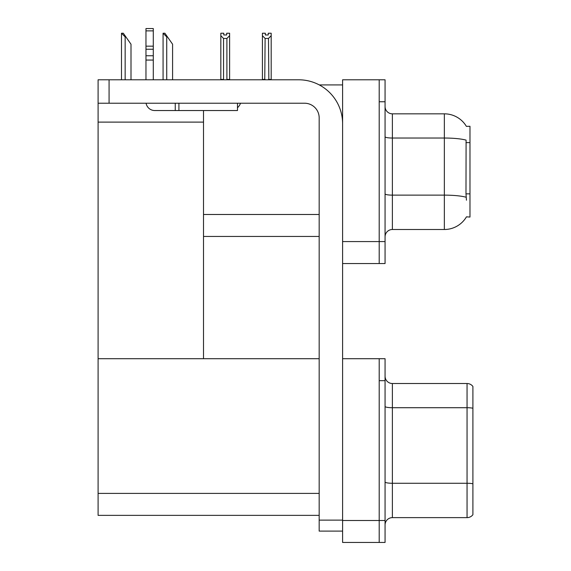 <?xml version="1.0" encoding="UTF-8"?>
<svg xmlns="http://www.w3.org/2000/svg" width="571" height="571" viewBox="0 0 571 571"><rect width="100%" height="100%" fill="white"/><g stroke="black" fill="none" stroke-linecap="round" stroke-linejoin="round"><path stroke-width="0.86" d="M319.268 84.915L342.6 84.915M379.201 358.702L379.201 542.45L385.061 542.45L385.061 358.702L342.6 358.702L342.6 79.79L379.201 79.79L379.201 263.538L342.6 263.538L342.6 241.576L379.201 241.576L379.201 263.538L385.061 263.538L385.061 241.576L379.201 241.576L379.201 101.752L385.061 101.752L385.061 241.576M203.512 236.451L319.175 236.451M466.386 126.369A25.624 25.624 0 0 0 444.352 113.836A25.624 25.624 0 0 1 466.386 126.369L469.976 126.277L469.976 217.051L466.457 216.837A25.624 25.624 0 0 1 444.352 229.499A25.624 25.624 0 0 0 466.329 217.051M203.512 122.108L203.512 358.702L98.098 358.702L98.098 122.108L203.512 122.108L203.512 110.538M98.098 122.108L98.098 79.79L109.075 79.79L109.075 103.223L304.536 103.223A14.639 14.639 0 0 1 319.175 117.862L319.175 520.124L342.6 520.124M342.6 263.538L342.6 542.45L379.201 542.45L379.201 380.664L385.061 380.664M203.512 358.702L319.175 358.702M98.098 358.702L98.098 515.363L319.175 515.363M385.061 236.815A7.323 7.323 0 0 1 392.377 229.499L444.352 229.499L444.352 113.836A25.624 25.624 0 0 1 466.329 126.277A25.624 25.624 0 0 0 444.352 113.836L392.377 113.836A7.323 7.323 0 0 1 385.061 106.513A7.323 7.323 0 0 0 392.377 113.836L392.377 229.499A7.323 7.323 0 0 0 385.061 236.815M466.457 200.214L465.986 193.855L466.093 140.123A25.624 4.447 180 0 0 444.352 138.032L392.377 138.032A7.323 1.27 -0 0 1 385.061 136.762M379.201 79.79L385.061 79.79L385.061 101.752M385.061 524.956A7.323 7.323 0 0 1 392.377 517.633L467.049 517.633L467.049 383.519L392.377 383.519A7.323 7.323 0 0 1 385.061 376.203A7.323 7.323 0 0 0 392.377 383.519L392.377 517.633M472.902 386.453A7.323 7.323 0 0 0 467.049 383.519A7.323 7.323 0 0 1 472.902 386.453L472.902 514.707A7.323 7.323 0 0 1 467.049 517.633M472.902 408.736L472.902 483.773A7.323 1.27 180 0 0 467.049 483.266L392.377 483.266A7.323 1.27 0 0 1 385.061 481.995M268.841 79.79L268.484 38.464L265.115 38.464L262.41 35.673L262.41 33.232L265.337 33.232L265.337 34.974L268.263 34.974L265.337 34.974M268.263 34.974L268.263 33.232L271.189 33.232L271.189 35.673L268.484 38.464M268.484 79.426L271.189 79.426L271.189 79.79L271.189 35.673M265.115 38.464L264.758 79.79M265.115 79.426L262.41 79.426L262.41 79.79L262.41 35.673M226.687 34.974L223.753 34.974L226.687 34.974L226.687 33.232L229.613 33.232L229.613 35.673L226.901 38.464L223.539 38.464L223.539 79.426L220.827 79.426L220.827 79.79M223.539 38.464L220.827 35.673L220.827 33.232L223.753 33.232L223.753 34.974M223.539 79.426L223.175 79.79M220.827 35.673L220.827 79.426M229.613 35.673L229.613 79.426L226.901 79.426L226.901 38.464M227.265 79.79L226.901 79.426M229.613 79.426L229.613 79.79M163.413 33.232L164.898 33.232L167.46 36.894L166.732 36.894L163.07 33.232L163.07 79.79M172.585 79.79L172.585 44.217L167.46 36.894M121.83 33.232L123.315 33.232L125.877 36.894L125.149 36.894L121.487 33.232L121.487 79.79M131.002 79.79L131.002 44.217L125.877 36.894M342.6 531.101L319.175 531.101L319.175 520.124M342.6 123.714A43.924 43.924 0 0 0 298.676 79.79L109.075 79.79M109.075 103.223L98.098 103.223M237.479 103.223L237.479 110.538L154.755 110.538A8.786 8.786 0 0 1 146.09 103.223M178.916 110.538L178.916 103.223M145.969 79.79L145.969 60.062L153.292 60.062L153.292 79.79M175.254 103.223L175.254 110.538L154.755 110.538M145.969 60.062L145.969 55.765L153.292 55.765L153.292 60.062M153.292 30.884L145.969 30.884L145.969 28.55L153.292 28.55L153.292 49.249L145.969 49.249L145.969 55.765M145.969 49.249L145.969 30.884M153.292 49.249L153.292 55.765M153.292 46.165L145.969 46.165M237.479 107.741A10.977 10.977 0 0 0 240.512 103.223M203.512 214.489L319.175 214.489M469.976 142.614L465.986 142.614M469.976 193.855L465.986 193.855M342.6 520.488L385.061 520.488M98.098 493.401L319.175 493.401M466.172 197.245A25.624 4.447 180 0 0 444.352 195.132L392.377 195.132A7.323 1.27 0 0 1 385.061 193.862M472.902 408.229A7.323 1.27 180 0 0 467.049 407.715L392.377 407.715A7.323 1.27 0 0 1 385.061 406.445M166.732 79.79L166.732 36.894M125.149 79.79L125.149 36.894"/></g></svg>
